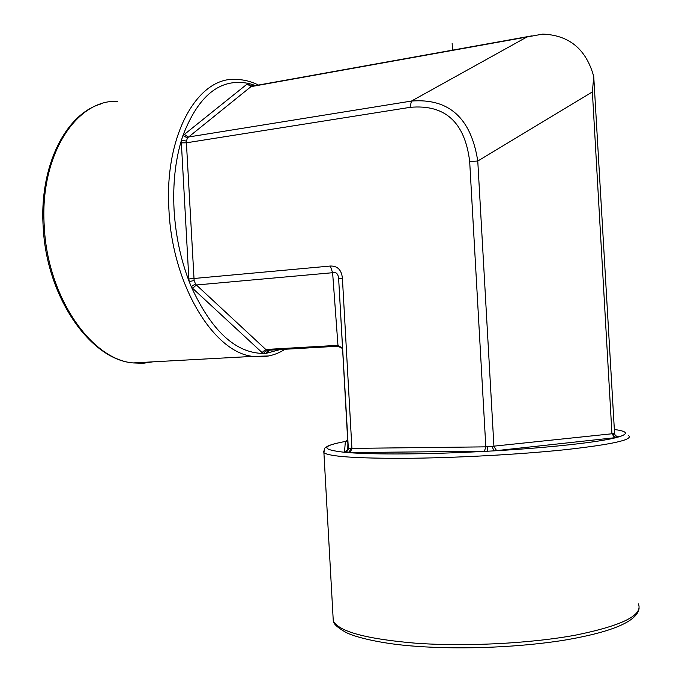 <?xml version="1.0" encoding="UTF-8"?>
<svg xmlns="http://www.w3.org/2000/svg" width="682" height="682" viewBox="0 0 682 682"><rect width="100%" height="100%" fill="white"/><g stroke="black" fill="none" stroke-linecap="round" stroke-linejoin="round"><path stroke-width="1.02" d="M593.741 76.546L614.567 433.266L611.95 433.778L614.763 437.725L496.581 450.614L493.93 446.395L477.767 161.029C471.109 118.08 449.003 98.089 411.451 101.064L526.862 37.024L542.702 34.1C569.257 35.14 586.273 49.292 593.741 76.546L592.377 91.925L611.95 433.778L487.749 446.804L487.289 451.237L347.948 452.584L344.504 452.115L345.356 441.45C320.898 446.045 320.728 449.668 344.845 452.319C347.07 451.919 348.238 450.555 348.332 448.227L338.647 278.793L342.407 278.222C341.537 269.884 337.505 265.827 330.301 266.04L332.611 272.715C335.57 271.93 337.471 273.209 338.315 276.542L338.835 281.717M615.795 435.858L618.676 436.932L614.763 437.725M492.165 446.557L493.938 450.862L487.289 451.237C458.457 452.788 431.442 453.683 406.242 453.914C381.366 454.11 361.937 453.666 347.948 452.584L349.568 451.518L350.386 449.25L350.403 448.389L348.332 448.227M342.552 348.297L337.965 345.331L337.854 346.217L338.553 346.192M269.399 350.13L266.372 353.276L263.38 353.447L262.067 352.56L192.614 288.307L191.241 286.687L189.195 281.589L188.854 278.955L181.361 142.87L181.421 140.279L182.921 135.565L247.191 84.022L248.418 83.417L251.462 84.218L253.21 86.009M452.157 43.512L452.533 50.144L452.157 43.512M252.672 86.103L252.783 85.497M615.735 435.798L618.438 436.727M247.191 84.022L251.01 86.631L251.828 86.222L249.697 85.6L248.418 83.417C220.337 77.85 198.513 95.233 182.921 135.565L187.448 137.935L251.01 86.631L526.862 37.024M255.486 85.6L251.462 84.218L252.246 86.409M267.532 350.233L266.372 353.276L280.336 349.499M192.614 288.307L196.39 284.991L195.487 283.908L191.241 286.687C211.505 330.872 235.546 353.131 263.38 353.447L266.457 350.088L196.39 284.991L332.611 272.715L337.965 345.331L265.579 349.491L262.067 352.56M181.361 142.87L186.408 142.802L186.442 141.08L181.421 140.279C175.231 161.063 172.776 184.217 174.063 209.724C175.581 235.256 180.628 259.211 189.195 281.589L194.123 280.507L186.408 142.802L410.027 107.355L411.451 101.064L188.241 137.039L184.123 134.218M638.386 603.86C643.237 615.155 622.376 625.564 575.813 635.087C530.059 643.578 464.911 646.826 414.997 643.143C366.029 638.923 338.792 631.515 333.276 620.918L332.987 615.658M323.507 451.066L323.907 452.695C329.039 456.539 355.944 458.415 404.614 458.33C454.263 457.997 519.326 454.51 565.242 449.702C612.01 444.468 633.177 439.779 628.736 435.653M614.567 433.266C614.934 435.568 616.306 436.795 618.676 436.932C628.915 433.743 627.466 431.263 614.329 429.49M496.581 450.614L493.938 450.862C550.468 447.631 599.359 442.124 616.673 437.486C614.704 437.23 613.553 435.943 613.229 433.624M592.377 91.925L477.767 161.029L469.676 161.481L485.823 446.855L351.912 448.389L342.407 278.222M487.749 446.804L485.823 446.855L484.391 451.296M186.442 141.08L187.448 137.935M330.301 266.04L188.854 278.955M469.676 161.481C464.902 122.146 445.022 104.107 410.027 107.355M350.403 448.389L351.912 448.389L350.216 452.592M348.101 447.682L347.769 449.881L344.504 452.115M346.831 441.015L347.684 440.129L345.032 441.646M346.78 441.049L345.356 441.45M267.89 350.216L266.457 350.088M267.6 350.275L267.566 352.262M342.569 348.502L337.854 346.217L267.463 350.284M258.487 85.062C251.198 81.473 243.798 79.598 236.296 79.427C198.07 76.179 164.055 134.857 168.94 209.86C172.307 285.613 214.182 352.739 252.877 356.379L268.614 355.978M152.785 361.852L143.109 363.293L133.135 362.926C91.414 359.704 47.237 296.909 44.228 225.759C39.59 155.343 76.307 99.274 117.466 101.337M195.487 283.908L194.123 280.507M639.094 608.651C636.852 621.259 613.007 631.592 567.56 639.631C523.009 647.192 463.027 649.818 416.361 646.306C383.983 644.166 355.978 637.679 345.817 632.342C337.607 627.653 333.421 623.851 333.276 620.918L323.907 452.695L324.632 448.185L327.897 446.028C331.904 444.511 332.705 443.973 345.416 441.433M347.888 443.752L347.769 449.881L348.127 448.151L339.824 299.432M100.612 104.065C65.523 114.346 39.386 166.229 43.137 226.032C46.137 296.858 90.322 359.687 133.135 362.926L252.877 356.379C264.514 357.914 275.255 355.527 285.093 349.235M252.34 86.162L531.977 35.848"/></g></svg>
